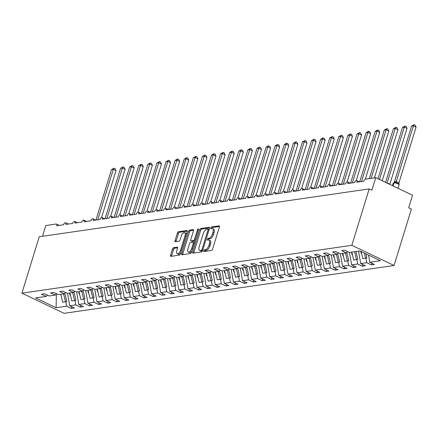 <?xml version="1.0" encoding="UTF-8"?>
<svg xmlns="http://www.w3.org/2000/svg" width="438" height="438" viewBox="0 0 438 438"><rect width="100%" height="100%" fill="white"/><g stroke="black" fill="none" stroke-linecap="round" stroke-linejoin="round"><path stroke-width="0.66" d="M203.665 250.788A0.936 0.438 -64.5 0 0 203.763 251.56A0.936 0.438 -64.5 0 0 203.9 251.576L211.488 250.476A1.336 0.63 -64.5 0 0 212.583 249.14L219.394 226.999A1.336 0.63 -64.5 0 0 219.257 225.899A1.336 0.63 -64.5 0 0 219.055 225.871L211.472 226.972A0.936 0.438 -64.5 0 0 210.705 227.908A0.936 0.438 -64.5 0 0 210.804 228.674A0.936 0.438 -64.5 0 0 210.941 228.696L211.921 228.554A4.271 2.009 -64.5 0 1 212.55 228.636A4.271 2.009 -64.5 0 1 212.994 232.156L212.43 234.001A4.271 2.009 -64.5 0 1 208.931 238.272L207.951 238.414A0.936 0.438 -64.5 0 0 207.185 239.345A0.936 0.438 -64.5 0 0 207.284 240.117A0.936 0.438 -64.5 0 0 207.42 240.133L208.4 239.991A4.271 2.009 -64.5 0 1 209.036 240.073A4.271 2.009 -64.5 0 1 209.479 243.599L208.91 245.444A4.271 2.009 -64.5 0 1 205.411 249.709L204.431 249.852A0.936 0.438 -64.5 0 0 203.665 250.788M209.036 240.073L210.114 240.593A4.271 2.009 -64.5 0 1 210.558 244.114L209.994 245.959A4.271 2.009 -64.5 0 1 206.495 250.229L205.515 250.372A0.936 0.438 -64.5 0 0 204.749 251.302A0.936 0.438 -64.5 0 0 204.71 251.461M219.487 226.484L212.55 227.492A0.936 0.438 -64.5 0 0 211.789 228.422A0.936 0.438 -64.5 0 0 211.746 228.576M212.55 228.636L213.635 229.151A4.271 2.009 -64.5 0 1 214.078 232.677L213.509 234.522A4.271 2.009 -64.5 0 1 210.016 238.787L209.03 238.929A0.936 0.438 -64.5 0 0 208.269 239.865A0.936 0.438 -64.5 0 0 208.231 240.019M173.558 247.689A1.336 0.63 -64.5 0 0 172.468 249.025L170.552 255.239A1.336 0.63 -64.5 0 0 170.694 256.339A1.336 0.63 -64.5 0 0 170.891 256.361L179.317 255.14A1.336 0.63 -64.5 0 0 180.407 253.805L187.223 231.664A1.336 0.63 -64.5 0 0 187.081 230.563A1.336 0.63 -64.5 0 0 186.884 230.536L178.458 231.762A1.336 0.63 -64.5 0 0 177.368 233.093L175.058 240.599A1.336 0.63 -64.5 0 0 175.195 241.699A1.336 0.63 -64.5 0 0 175.392 241.721L179 241.201A1.336 0.63 -64.5 0 0 180.095 239.865L181.239 236.148A3.57 1.681 -64.5 0 1 184.688 232.649A3.57 1.681 -64.5 0 1 185.06 235.589L180.571 250.169A3.57 1.681 -64.5 0 1 177.122 253.668A3.57 1.681 -64.5 0 1 176.755 250.722L177.499 248.291A1.336 0.63 -64.5 0 0 177.363 247.191A1.336 0.63 -64.5 0 0 177.166 247.169L173.558 247.689L174.642 248.209A1.336 0.63 -64.5 0 0 173.547 249.54L171.636 255.754A1.336 0.63 -64.5 0 0 171.543 256.268M351.84 245.307L21.9 293.159L64.112 313.334L394.052 265.488L351.84 245.307L369.19 188.915L371.895 190.207L375.749 177.675L365.385 179.175A2.042 0.958 115.5 0 0 363.715 181.217L356.8 182.219A2.042 0.958 -64.5 0 0 356.592 180.533A2.042 0.958 -64.5 0 0 354.621 182.531L347.706 183.538A2.042 0.958 -64.5 0 0 347.498 181.852A2.042 0.958 -64.5 0 0 345.527 183.851L338.612 184.852A2.042 0.958 -64.5 0 0 338.404 183.172A2.042 0.958 -64.5 0 0 336.433 185.17L329.518 186.172A2.042 0.958 -64.5 0 0 329.31 184.491A2.042 0.958 -64.5 0 0 327.339 186.489L320.424 187.491A2.042 0.958 -64.5 0 0 320.216 185.811A2.042 0.958 -64.5 0 0 318.245 187.809L311.33 188.811A2.042 0.958 -64.5 0 0 311.122 187.13A2.042 0.958 -64.5 0 0 309.151 189.128L302.236 190.13A2.042 0.958 -64.5 0 0 302.028 188.45A2.042 0.958 -64.5 0 0 300.057 190.448L293.142 191.45A2.042 0.958 -64.5 0 0 292.929 189.769A2.042 0.958 -64.5 0 0 290.958 191.767L284.048 192.769A2.042 0.958 -64.5 0 0 283.835 191.083A2.042 0.958 -64.5 0 0 281.864 193.087L274.954 194.089A2.042 0.958 -64.5 0 0 274.741 192.402A2.042 0.958 -64.5 0 0 272.77 194.401L265.861 195.403A2.042 0.958 -64.5 0 0 265.647 193.722A2.042 0.958 -64.5 0 0 263.676 195.72L256.767 196.722A2.042 0.958 -64.5 0 0 256.553 195.041A2.042 0.958 -64.5 0 0 254.582 197.04L247.673 198.042A2.042 0.958 -64.5 0 0 247.459 196.361A2.042 0.958 -64.5 0 0 245.488 198.359L238.579 199.361A2.042 0.958 -64.5 0 0 238.365 197.68A2.042 0.958 -64.5 0 0 236.394 199.679L229.485 200.681A2.042 0.958 -64.5 0 0 229.271 199A2.042 0.958 -64.5 0 0 227.3 200.998L220.391 202A2.042 0.958 -64.5 0 0 220.177 200.319A2.042 0.958 -64.5 0 0 218.206 202.318L211.297 203.32A2.042 0.958 -64.5 0 0 211.083 201.633A2.042 0.958 -64.5 0 0 209.112 203.637L202.203 204.639A2.042 0.958 -64.5 0 0 201.989 202.953A2.042 0.958 -64.5 0 0 200.018 204.951L193.109 205.959A2.042 0.958 -64.5 0 0 192.895 204.272A2.042 0.958 -64.5 0 0 190.924 206.271L184.009 207.273A2.042 0.958 -64.5 0 0 183.801 205.592A2.042 0.958 -64.5 0 0 181.83 207.59L174.915 208.592A2.042 0.958 -64.5 0 0 174.707 206.911A2.042 0.958 -64.5 0 0 172.736 208.91L165.821 209.911A2.042 0.958 -64.5 0 0 165.613 208.231A2.042 0.958 -64.5 0 0 163.642 210.229L156.727 211.231A2.042 0.958 -64.5 0 0 156.519 209.55A2.042 0.958 -64.5 0 0 154.548 211.549L147.633 212.55A2.042 0.958 -64.5 0 0 147.425 210.87A2.042 0.958 -64.5 0 0 145.454 212.868L138.539 213.87A2.042 0.958 -64.5 0 0 138.331 212.189A2.042 0.958 -64.5 0 0 136.36 214.187L129.445 215.189A2.042 0.958 -64.5 0 0 129.232 213.503A2.042 0.958 -64.5 0 0 127.261 215.507L120.351 216.509A2.042 0.958 -64.5 0 0 120.138 214.823A2.042 0.958 -64.5 0 0 118.167 216.821L111.257 217.823A2.042 0.958 -64.5 0 0 111.044 216.142A2.042 0.958 -64.5 0 0 109.073 218.14L102.163 219.142A2.042 0.958 -64.5 0 0 101.95 217.462A2.042 0.958 -64.5 0 0 99.979 219.46L93.07 220.462A2.042 0.958 -64.5 0 0 92.856 218.781A2.042 0.958 -64.5 0 0 90.885 220.779L83.976 221.781A2.042 0.958 -64.5 0 0 83.762 220.1A2.042 0.958 -64.5 0 0 81.791 222.099L74.882 223.101A2.042 0.958 -64.5 0 0 74.668 221.42A2.042 0.958 -64.5 0 0 72.697 223.418L65.788 224.42A2.042 0.958 -64.5 0 0 65.574 222.739A2.042 0.958 -64.5 0 0 63.603 224.738L56.694 225.74A2.042 0.958 -64.5 0 0 56.48 224.059A2.042 0.958 -64.5 0 0 56.179 224.015L45.809 225.521L42.497 236.29M21.9 293.159L39.25 236.761L369.19 188.915M192.764 252.014A1.336 0.63 -64.5 0 0 192.901 253.115A1.336 0.63 -64.5 0 0 193.098 253.142L201.524 251.921A1.336 0.63 -64.5 0 0 202.619 250.585L209.43 228.444A1.336 0.63 -64.5 0 0 209.293 227.344A1.336 0.63 -64.5 0 0 209.096 227.317L200.67 228.537A1.336 0.63 -64.5 0 0 199.575 229.873L192.764 252.014L193.848 252.534A1.336 0.63 -64.5 0 0 193.755 253.049M190.421 253.531L181.994 254.752A1.336 0.63 -64.5 0 1 181.797 254.724A1.336 0.63 -64.5 0 1 181.661 253.624L188.471 231.483A1.336 0.63 -64.5 0 1 189.566 230.147L193.169 229.627A1.336 0.63 -64.5 0 1 193.366 229.654A1.336 0.63 -64.5 0 1 193.508 230.755L190.744 239.734A1.336 0.63 -64.5 0 0 190.88 240.834A1.336 0.63 -64.5 0 0 191.077 240.862L193.47 240.511A1.336 0.63 -64.5 0 0 194.565 239.181L197.439 229.83A0.936 0.438 -64.5 0 1 198.343 228.915A0.936 0.438 -64.5 0 1 198.441 229.687L191.516 252.195A1.336 0.63 -64.5 0 1 190.421 253.531M371.895 263.238L371.386 264.897L374.441 264.453L369.814 262.242L380.321 260.719L359.812 250.914L349.305 252.436L344.679 250.224L341.624 250.667L346.25 252.879L340.211 253.755L335.585 251.543L332.53 251.987L337.156 254.199L331.117 255.075L326.491 252.863L323.43 253.306L328.062 255.518L322.023 256.394L317.397 254.182L314.336 254.626L318.968 256.838L312.929 257.714L308.297 255.502L305.242 255.945L309.874 258.157L303.835 259.033L299.203 256.821L296.148 257.265L300.775 259.477L294.741 260.353L290.109 258.141L287.054 258.584L291.681 260.796L285.642 261.667L281.015 259.46L277.96 259.898L282.587 262.11L276.548 262.986L271.921 260.774L268.866 261.218L273.493 263.43L267.454 264.306L262.827 262.094L259.772 262.537L264.399 264.749L258.36 265.625L253.733 263.413L250.678 263.857L255.305 266.069L249.266 266.945L244.639 264.733L241.584 265.176L246.211 267.388L240.172 268.264L235.545 266.052L232.49 266.496L237.117 268.708L231.078 269.584L226.451 267.372L223.396 267.815L228.023 270.027L221.984 270.903L217.357 268.691L214.302 269.135L218.929 271.346L212.89 272.222L208.264 270.011L205.208 270.454L209.835 272.66L203.796 273.536L199.17 271.325L196.114 271.768L200.741 273.98L194.702 274.856L190.076 272.644L187.021 273.088L191.647 275.299L185.608 276.175L180.982 273.964L177.927 274.407L182.553 276.619L176.514 277.495L171.888 275.283L168.833 275.726L173.459 277.938L167.42 278.814L162.794 276.602L159.739 277.046L164.365 279.258L158.326 280.134L153.7 277.922L150.639 278.365L155.271 280.577L149.232 281.453L144.606 279.241L141.545 279.685L146.177 281.897L140.138 282.773L135.506 280.561L132.451 281.004L137.078 283.216L131.044 284.087L126.412 281.88L123.357 282.318L127.984 284.53L121.945 285.406L117.318 283.194L114.263 283.638L118.89 285.85L112.851 286.726L108.224 284.514L105.169 284.957L109.796 287.169L103.757 288.045L99.13 285.833L96.075 286.277L100.702 288.489L94.663 289.365L90.036 287.153L86.981 287.596L91.608 289.808L85.569 290.684L80.942 288.472L77.887 288.916L82.514 291.128L76.475 292.004L71.848 289.792L68.793 290.235L73.42 292.447L67.381 293.323L62.754 291.111L59.699 291.555L64.326 293.767L58.287 294.643L53.66 292.431L50.605 292.874L55.232 295.081L49.193 295.957L44.567 293.745L41.511 294.188L46.138 296.4L47.518 295.157M55.232 295.081L56.611 293.838M64.326 293.767L65.705 292.524M73.42 292.447L74.799 291.204M82.514 291.128L83.899 289.885M91.608 289.808L92.993 288.565M100.702 288.489L102.087 287.246M109.796 287.169L111.181 285.926M118.89 285.85L120.275 284.607M127.984 284.53L129.369 283.287M137.078 283.216L138.463 281.968M146.177 281.897L147.557 280.654M155.271 280.577L156.651 279.334M164.365 279.258L165.745 278.015M173.459 277.938L174.839 276.696M182.553 276.619L183.933 275.376M191.647 275.299L193.027 274.057M200.741 273.98L202.121 272.737M209.835 272.66L211.215 271.418M218.929 271.346L220.309 270.104M228.023 270.027L229.403 268.784M237.117 268.708L238.496 267.465M246.211 267.388L247.596 266.145M255.305 266.069L256.69 264.826M264.399 264.749L265.784 263.506M273.493 263.43L274.878 262.187M282.587 262.11L283.972 260.867M291.681 260.796L293.066 259.548M300.775 259.477L302.16 258.234M309.874 258.157L311.254 256.914M318.968 256.838L320.348 255.595M328.062 255.518L329.442 254.275M337.156 254.199L338.536 252.956M71.788 306.759L71.274 308.418L74.329 307.974L69.702 305.762L75.741 304.886L74.964 300.397M67.54 293.301L69.702 305.762M80.882 305.439L80.368 307.098L83.428 306.655L78.796 304.443L84.835 303.567L84.058 299.077M76.634 291.982L78.796 304.443M89.976 304.12L89.462 305.779L92.522 305.335L87.89 303.123L93.929 302.247L93.152 297.758M85.728 290.662L87.89 303.123M99.07 302.8L98.561 304.459L101.616 304.016L96.984 301.804L103.023 300.933L102.246 296.438M94.822 289.343L96.984 301.804M108.164 301.481L107.655 303.14L110.71 302.702L106.084 300.49L112.117 299.614L111.34 295.119M103.916 288.023L106.084 300.49M117.258 300.161L116.749 301.826L119.804 301.382L115.178 299.17L121.216 298.294L120.434 293.799M113.009 286.704L115.178 299.17M126.352 298.847L125.843 300.506L128.898 300.063L124.272 297.851L130.31 296.975L129.528 292.48M122.103 285.384L124.272 297.851M135.446 297.528L134.937 299.187L137.992 298.743L133.366 296.531L139.404 295.655L138.622 291.16M131.197 284.065L133.366 296.531M144.54 296.208L144.031 297.867L147.086 297.424L142.459 295.212L148.498 294.336L147.715 289.846M140.291 282.745L142.459 295.212M153.634 294.889L153.125 296.548L156.18 296.104L151.553 293.893L157.592 293.017L156.809 288.527M149.385 281.431L151.553 293.893M162.728 293.57L162.219 295.228L165.274 294.785L160.647 292.573L166.686 291.697L165.903 287.208M158.479 280.112L160.647 292.573M171.822 292.25L171.313 293.909L174.368 293.465L169.741 291.254L175.78 290.378L174.997 285.888M167.573 278.792L169.741 291.254M180.916 290.931L180.407 292.589L183.462 292.146L178.835 289.94L184.874 289.064L184.091 284.569M176.667 277.473L178.835 289.94M190.01 289.611L189.501 291.275L192.556 290.832L187.929 288.62L193.968 287.744L193.185 283.249M185.761 276.154L187.929 288.62M199.104 288.297L198.595 289.956L201.65 289.513L197.023 287.301L203.062 286.425L202.279 281.93M194.861 274.834L197.023 287.301M208.198 286.978L207.689 288.637L210.744 288.193L206.117 285.981L212.156 285.105L211.379 280.61M203.955 273.515L206.117 285.981M217.292 285.658L216.783 287.317L219.838 286.874L215.211 284.662L221.25 283.786L220.473 279.296M213.049 272.195L215.211 284.662M226.391 284.339L225.877 285.998L228.932 285.554L224.305 283.342L230.344 282.466L229.567 277.977M222.143 270.881L224.305 283.342M235.485 283.019L234.971 284.678L238.026 284.235L233.399 282.023L239.438 281.147L238.661 276.657M231.237 269.562L233.399 282.023M244.579 281.7L244.065 283.359L247.12 282.915L242.493 280.703L248.532 279.827L247.755 275.338M240.331 268.242L242.493 280.703M253.673 280.38L253.159 282.039L256.219 281.596L251.587 279.384L257.626 278.513L256.849 274.018M249.425 266.923L251.587 279.384M262.767 279.061L262.252 280.72L265.313 280.282L260.681 278.07L266.72 277.194L265.943 272.699M258.519 265.603L260.681 278.07M271.861 277.741L271.352 279.406L274.407 278.962L269.781 276.75L275.814 275.874L275.037 271.379M267.613 264.284L269.781 276.75M280.955 276.427L280.446 278.086L283.501 277.643L278.875 275.431L284.914 274.555L284.131 270.06M276.707 262.964L278.875 275.431M290.049 275.108L289.54 276.767L292.595 276.323L287.969 274.111L294.007 273.235L293.225 268.74M285.8 261.645L287.969 274.111M299.143 273.788L298.634 275.447L301.689 275.004L297.063 272.792L303.101 271.916L302.319 267.426M294.894 260.325L297.063 272.792M308.237 272.469L307.728 274.128L310.783 273.684L306.157 271.472L312.195 270.596L311.413 266.107M303.988 259.011L306.157 271.472M317.331 271.149L316.822 272.808L319.877 272.365L315.25 270.153L321.289 269.277L320.506 264.787M313.082 257.692L315.25 270.153M326.425 269.83L325.916 271.489L328.971 271.045L324.344 268.833L330.383 267.957L329.6 263.468M322.176 256.372L324.344 268.833M335.519 268.51L335.01 270.169L338.065 269.726L333.438 267.519L339.477 266.643L338.694 262.148M331.27 255.053L333.438 267.519M344.613 267.191L344.104 268.855L347.159 268.412L342.532 266.2L348.571 265.324L347.788 260.829M340.364 253.733L342.532 266.2M353.707 265.877L353.198 267.536L356.253 267.092L351.626 264.88L357.665 264.005L356.882 259.51M349.458 252.414L351.626 264.88M362.801 264.557L362.292 266.216L365.347 265.773L360.72 263.561L366.759 262.685L371.386 264.897M358.552 251.094L360.72 263.561M346.25 252.879L347.63 251.636M368.577 255.102L369.814 262.242M375.749 177.675L412.552 195.26L408.698 207.798L411.402 209.09L394.052 265.488M65.87 301.716L66.647 306.206L71.274 308.418M80.368 307.098L75.741 304.886M89.462 305.779L84.835 303.567M98.561 304.459L93.929 302.247M107.655 303.14L103.023 300.933M116.749 301.826L112.117 299.614M125.843 300.506L121.216 298.294M134.937 299.187L130.31 296.975M144.031 297.867L139.404 295.655M153.125 296.548L148.498 294.336M162.219 295.228L157.592 293.017M171.313 293.909L166.686 291.697M180.407 292.589L175.78 290.378M189.501 291.275L184.874 289.064M198.595 289.956L193.968 287.744M207.689 288.637L203.062 286.425M216.783 287.317L212.156 285.105M225.877 285.998L221.25 283.786M234.971 284.678L230.344 282.466M244.065 283.359L239.438 281.147M253.159 282.039L248.532 279.827M262.252 280.72L257.626 278.513M271.352 279.406L266.72 277.194M280.446 278.086L275.814 275.874M289.54 276.767L284.914 274.555M298.634 275.447L294.007 273.235M307.728 274.128L303.101 271.916M316.822 272.808L312.195 270.596M325.916 271.489L321.289 269.277M335.01 270.169L330.383 267.957M344.104 268.855L339.477 266.643M353.198 267.536L348.571 265.324M362.292 266.216L357.665 264.005M56.327 294.101L56.141 307.728L66.647 306.206M56.141 307.728L35.631 297.928L46.138 296.4M69.647 292.995L70.08 295.464L70.485 295.404M78.741 291.675L79.174 294.144L79.579 294.084M87.835 290.356L88.268 292.825L88.673 292.765M96.929 289.036L97.362 291.505L97.767 291.445M106.023 287.717L106.456 290.186L106.861 290.131M115.117 286.397L115.55 288.866L115.955 288.812M124.211 285.078L124.644 287.552L125.049 287.492M133.305 283.758L133.738 286.233L134.143 286.173M142.405 282.444L142.832 284.914L143.237 284.853M151.499 281.125L151.926 283.594L152.331 283.534M160.593 279.805L161.02 282.275L161.425 282.214M169.687 278.486L170.114 280.955L170.519 280.895M178.781 277.166L179.208 279.636L179.618 279.581M187.875 275.847L188.302 278.316L188.712 278.261M196.969 274.527L197.396 277.002L197.806 276.942M206.063 273.208L206.49 275.683L206.9 275.622M215.157 271.894L215.584 274.363L215.994 274.303M224.251 270.575L224.678 273.044L225.088 272.983M233.344 269.255L233.772 271.724L234.182 271.664M242.438 267.936L242.871 270.405L243.276 270.345M251.532 266.616L251.965 269.085L252.37 269.025M260.626 265.297L261.059 267.766L261.464 267.711M269.72 263.977L270.153 266.446L270.558 266.392M278.814 262.658L279.247 265.132L279.652 265.072M287.908 261.338L288.341 263.813L288.746 263.753M297.002 260.024L297.435 262.493L297.84 262.433M306.102 258.705L306.529 261.174L306.934 261.114M315.196 257.385L315.623 259.854L316.028 259.794M324.29 256.066L324.717 258.535L325.122 258.475M333.384 254.746L333.811 257.216L334.216 257.155M342.478 253.427L342.905 255.896L343.315 255.841M351.572 252.107L351.999 254.582L352.409 254.522M360.764 251.368L361.093 253.263L361.503 253.202M365.976 258.19L366.759 262.685M361.328 252.491L361.093 253.263M352.234 253.81L351.999 254.582M343.14 255.13L342.905 255.896M334.046 256.449L333.811 257.216M324.952 257.768L324.717 258.535M315.858 259.088L315.623 259.854M306.764 260.407L306.529 261.174M297.67 261.727L297.435 262.493M288.576 263.041L288.341 263.813M279.482 264.36L279.247 265.132M270.388 265.68L270.153 266.446M261.294 266.999L261.059 267.766M252.2 268.319L251.965 269.085M243.106 269.638L242.871 270.405M234.012 270.958L233.772 271.724M224.918 272.277L224.678 273.044M215.825 273.591L215.584 274.363M206.725 274.911L206.49 275.683M197.631 276.23L197.396 277.002M188.537 277.55L188.302 278.316M179.443 278.869L179.208 279.636M170.349 280.189L170.114 280.955M161.255 281.508L161.02 282.275M152.161 282.828L151.926 283.594M143.067 284.147L142.832 284.914M133.973 285.461L133.738 286.233M124.879 286.78L124.644 287.552M115.785 288.1L115.55 288.866M106.691 289.419L106.456 290.186M97.597 290.739L97.362 291.505M88.503 292.058L88.268 292.825M79.409 293.378L79.174 294.144M70.315 294.697L70.08 295.464M209.523 227.93L201.748 229.058A1.336 0.63 -64.5 0 0 200.659 230.388L193.848 252.534M201.272 250.312A0.936 0.438 -64.5 0 0 202.033 249.381L208.017 229.939A0.936 0.438 -64.5 0 0 207.919 229.173A0.936 0.438 -64.5 0 0 207.782 229.151L206.747 229.304A4.271 2.009 -64.5 0 0 203.248 233.569L199.159 246.857A4.271 2.009 -64.5 0 0 199.602 250.377A4.271 2.009 -64.5 0 0 200.237 250.459L201.272 250.312L202.351 250.832A0.936 0.438 -64.5 0 0 202.57 250.733M199.602 250.377L200.686 250.897A4.271 2.009 -64.5 0 0 201.316 250.979L200.237 250.459M202.351 250.832L201.316 250.979M193.601 230.24L190.645 230.667A1.336 0.63 -64.5 0 0 189.555 231.998L182.739 254.144A1.336 0.63 -64.5 0 0 182.646 254.659M191.822 241.212A1.336 0.63 -64.5 0 0 191.964 241.349A1.336 0.63 -64.5 0 0 192.162 241.376L194.554 241.031A1.336 0.63 -64.5 0 0 195.036 240.741M187.875 249.052A3.57 1.681 -64.5 0 0 188.247 251.998A3.57 1.681 -64.5 0 0 191.696 248.499L193.278 243.364A1.336 0.63 -64.5 0 0 193.136 242.263A1.336 0.63 -64.5 0 0 192.939 242.236L190.546 242.581A1.336 0.63 -64.5 0 0 189.457 243.917L187.875 249.052M188.247 251.998L189.331 252.512A3.57 1.681 -64.5 0 0 191.937 250.826M194.368 242.92A1.336 0.63 -64.5 0 0 194.22 242.778A1.336 0.63 -64.5 0 0 194.023 242.751M177.593 247.782L174.642 248.209M177.122 253.668L178.206 254.188A3.57 1.681 -64.5 0 0 180.812 252.502M186.385 234.385A3.57 1.681 -64.5 0 0 185.772 233.164L184.688 232.649M187.316 231.149L179.542 232.277A1.336 0.63 -64.5 0 0 178.447 233.613L176.142 241.114A1.336 0.63 -64.5 0 0 176.049 241.628M398.679 183.807A1.495 0.553 133.6 0 1 398.925 182.86L416.1 127.119L413.395 125.826L411.578 126.089L394.403 181.907L396.242 181.584L398.925 182.86L399.073 184.551L398.679 183.807L396.647 182.832L394.43 182.493A0.679 0.569 81.7 0 0 393.954 182.909L393.023 185.931M411.578 126.089L414.162 124.666L413.395 125.826L396.242 181.584A1.495 0.794 95.7 0 0 396.647 182.832M399.078 184.393L399.073 184.88A2.924 0.777 -162.9 0 0 397.841 183.796A2.924 0.777 -162.9 0 0 393.954 182.909L392.842 185.843M392.503 185.679L393.264 183.194A2.924 0.777 -162.9 0 1 393.735 182.942A0.679 0.569 -98.3 0 1 394.178 182.526L394.43 182.493M394.403 181.907L394.036 182.498M396.226 181.639L395.689 182.936M414.162 124.666L415.24 125.18L416.1 127.119M361.098 251.527L362.828 258.699L366.918 257.927L365.933 253.837M364.334 253.076L365.593 258.3M402.484 127.409L405.068 125.985L404.301 127.146L387.148 182.903L389.853 184.195L407.006 128.438L404.301 127.146L402.484 127.409L385.571 182.367M386.387 182.892L387.148 182.903M405.068 125.985L406.146 126.5L407.006 128.438M351.818 252.074L353.734 260.019L356.499 259.619L357.824 259.247L355.946 251.472M354.583 251.675L356.499 259.619M382.221 180.763L397.912 129.757L395.207 128.465L393.384 128.728L377.999 178.748M393.384 128.728L395.974 127.305L395.207 128.465L379.516 179.471M395.974 127.305L397.052 127.819L397.912 129.757M342.724 253.394L344.64 261.338L347.405 260.939L348.73 260.566L346.765 252.419M345.489 252.989L347.405 260.939M374.424 177.866L388.818 131.077L386.113 129.785L384.29 130.048L369.354 178.6M384.29 130.048L386.88 128.624L386.113 129.785L371.172 178.337M386.88 128.624L387.959 129.139L388.818 131.077M333.63 254.713L335.546 262.658L338.311 262.258L339.636 261.886L337.671 253.733M336.395 254.308L338.311 262.258M365.33 179.186L379.724 132.396L377.019 131.104L375.196 131.367L359.686 181.797M375.196 131.367L377.786 129.944L377.019 131.104L361.503 181.535M377.786 129.944L378.865 130.458L379.724 132.396M324.536 256.027L326.452 263.977L329.217 263.577L330.542 263.205L328.577 255.053M327.301 255.628L329.217 263.577M356.236 180.505L370.63 133.716L367.92 132.424L366.102 132.687L350.592 183.117M366.102 132.687L368.692 131.258L367.92 132.424L352.409 182.854M368.692 131.258L369.771 131.778L370.63 133.716M315.442 257.347L317.358 265.297L320.123 264.897L321.448 264.525L319.483 256.372M318.207 256.947L320.123 264.897M347.142 181.825L361.536 135.035L358.826 133.743L357.008 134.006L341.492 184.436M357.008 134.006L359.598 132.577L358.826 133.743L343.315 184.174M359.598 132.577L360.677 133.097L361.536 135.035M306.348 258.666L308.264 266.616L311.029 266.216L312.349 265.839L310.389 257.692M309.108 258.267L311.029 266.216M338.043 183.144L352.442 136.355L349.732 135.057L347.914 135.326L332.398 185.756M347.914 135.326L350.504 133.897L349.732 135.057L334.221 185.493M350.504 133.897L351.583 134.417L352.442 136.355M297.249 259.986L299.165 267.936L301.93 267.53L303.255 267.158L301.295 259.011M300.014 259.586L301.93 267.53M328.949 184.464L343.348 137.674L340.638 136.377L338.82 136.64L323.304 187.075M338.82 136.64L341.41 135.216L340.638 136.377L325.127 186.812M341.41 135.216L342.489 135.736L343.348 137.674M288.155 261.305L290.071 269.255L292.836 268.85L294.161 268.478L292.201 260.331M290.92 260.906L292.836 268.85M319.855 185.783L334.254 138.988L331.544 137.696L329.726 137.959L314.21 188.395M329.726 137.959L332.311 136.536L331.544 137.696L316.028 188.132M332.311 136.536L333.395 137.05L334.254 138.988M279.061 262.625L280.977 270.569L283.742 270.169L285.067 269.797L283.101 261.65M281.826 262.225L283.742 270.169M310.761 187.097L325.155 140.308L322.45 139.016L320.632 139.279L305.116 189.714M320.632 139.279L323.217 137.855L322.45 139.016L306.934 189.446M323.217 137.855L324.301 138.37L325.155 140.308M269.967 263.944L271.883 271.889L274.648 271.489L275.973 271.117L274.007 262.97M272.732 263.539L274.648 271.489M301.667 188.417L316.061 141.627L313.356 140.335L311.538 140.598L296.022 191.034M311.538 140.598L314.123 139.174L313.356 140.335L297.84 190.765M314.123 139.174L315.207 139.689L316.061 141.627M260.873 265.264L262.789 273.208L265.554 272.808L266.879 272.436L264.913 264.289M263.638 264.859L265.554 272.808M292.573 189.736L306.967 142.947L304.262 141.655L302.444 141.917L286.928 192.348M302.444 141.917L305.029 140.494L304.262 141.655L288.746 192.085M305.029 140.494L306.113 141.009L306.967 142.947M251.779 266.578L253.695 274.527L256.46 274.128L257.785 273.755L255.819 265.603M254.544 266.178L256.46 274.128M283.479 191.056L297.873 144.266L295.168 142.974L293.35 143.237L277.834 193.667M293.35 143.237L295.935 141.813L295.168 142.974L279.652 193.404M295.935 141.813L297.019 142.328L297.873 144.266M242.685 267.897L244.601 275.847L247.366 275.447L248.691 275.075L246.725 266.923M245.45 267.498L247.366 275.447M274.385 192.375L288.779 145.586L286.074 144.294L284.257 144.556L268.74 194.987M284.257 144.556L286.841 143.127L286.074 144.294L270.558 194.724M286.841 143.127L287.925 143.648L288.779 145.586M233.591 269.217L235.507 277.166L238.272 276.767L239.597 276.394L237.631 268.242M236.356 268.817L238.272 276.767M265.291 193.695L279.685 146.905L276.98 145.613L275.163 145.876L259.646 196.306M275.163 145.876L277.747 144.447L276.98 145.613L261.464 196.043M277.747 144.447L278.831 144.967L279.685 146.905M224.497 270.536L226.413 278.486L229.178 278.086L230.503 277.708L228.537 269.562M227.262 270.136L229.178 278.086M256.197 195.014L270.591 148.225L267.886 146.927L266.069 147.195L250.552 197.626M266.069 147.195L268.653 145.766L267.886 146.927L252.37 197.363M268.653 145.766L269.737 146.287L270.591 148.225M215.403 271.856L217.319 279.805L220.084 279.4L221.409 279.028L219.443 270.881M218.168 271.456L220.084 279.4M247.103 196.334L261.497 149.544L258.792 148.247L256.975 148.509L241.458 198.945M256.975 148.509L259.559 147.086L258.792 148.247L243.276 198.682M259.559 147.086L260.643 147.601L261.497 149.544M206.309 273.175L208.225 281.125L210.99 280.72L212.315 280.347L210.349 272.201M209.074 272.775L210.99 280.72M238.009 197.653L252.403 150.858L249.698 149.566L247.881 149.829L232.364 200.265M247.881 149.829L250.465 148.405L249.698 149.566L234.182 200.002M250.465 148.405L251.543 148.92L252.403 150.858M197.215 274.495L199.131 282.439L201.896 282.039L203.221 281.667L201.256 273.52M199.98 274.095L201.896 282.039M228.915 198.967L243.309 152.178L240.604 150.886L238.787 151.148L223.27 201.584M238.787 151.148L241.371 149.725L240.604 150.886L225.088 201.316M241.371 149.725L242.449 150.239L243.309 152.178M188.121 275.814L190.037 283.758L192.802 283.359L194.127 282.986L192.162 274.84M190.886 275.409L192.802 283.359M219.821 200.286L234.215 153.497L231.51 152.205L229.687 152.468L214.177 202.898M229.687 152.468L232.277 151.044L231.51 152.205L215.994 202.635M232.277 151.044L233.355 151.559L234.215 153.497M179.027 277.134L180.943 285.078L183.708 284.678L185.033 284.306L183.068 276.154M181.792 276.728L183.708 284.678M210.727 201.606L225.121 154.817L222.416 153.524L220.593 153.787L205.083 204.218M220.593 153.787L223.183 152.364L222.416 153.524L206.9 203.955M223.183 152.364L224.261 152.878L225.121 154.817M169.933 278.448L171.849 286.397L174.614 285.998L175.939 285.625L173.974 277.473M172.698 278.048L174.614 285.998M201.633 202.925L216.027 156.136L213.322 154.844L211.499 155.107L195.989 205.537M211.499 155.107L214.089 153.678L213.322 154.844L197.806 205.274M214.089 153.678L215.167 154.198L216.027 156.136M160.839 279.767L162.755 287.717L165.52 287.317L166.845 286.945L164.88 278.792M163.604 279.367L165.52 287.317M192.539 204.245L206.933 157.456L204.228 156.163L202.405 156.426L186.895 206.856M202.405 156.426L204.995 154.997L204.228 156.163L188.712 206.594M204.995 154.997L206.074 155.517L206.933 157.456M151.745 281.087L153.661 289.036L156.426 288.637L157.751 288.259L155.786 280.112M154.51 280.687L156.426 288.637M183.445 205.564L197.839 158.775L195.129 157.477L193.311 157.746L177.795 208.176M193.311 157.746L195.901 156.317L195.129 157.477L179.618 207.913M195.901 156.317L196.98 156.837L197.839 158.775M142.651 282.406L144.567 290.356L147.332 289.951L148.657 289.578L146.692 281.431M145.416 282.006L147.332 289.951M174.351 206.884L188.745 160.094L186.035 158.797L184.217 159.065L168.701 209.495M184.217 159.065L186.807 157.636L186.035 158.797L170.524 209.233M186.807 157.636L187.886 158.156L188.745 160.094M133.552 283.725L135.473 291.675L138.233 291.27L139.558 290.898L137.598 282.751M136.317 283.326L138.233 291.27M165.252 208.203L179.651 161.408L176.941 160.116L175.123 160.379L159.607 210.815M175.123 160.379L177.713 158.956L176.941 160.116L161.43 210.552M177.713 158.956L178.792 159.47L179.651 161.408M124.458 285.045L126.374 292.989L129.139 292.589L130.464 292.217L128.504 284.07M127.223 284.645L129.139 292.589M156.158 209.517L170.557 162.728L167.847 161.436L166.029 161.699L150.513 212.134M166.029 161.699L168.619 160.275L167.847 161.436L152.336 211.866M168.619 160.275L169.698 160.79L170.557 162.728M115.364 286.364L117.28 294.309L120.045 293.909L121.37 293.537L119.404 285.39M118.129 285.959L120.045 293.909M147.064 210.837L161.458 164.047L158.753 162.755L156.935 163.018L141.419 213.454M156.935 163.018L159.52 161.595L158.753 162.755L143.237 213.186M159.52 161.595L160.604 162.109L161.458 164.047M106.27 287.684L108.186 295.628L110.951 295.228L112.276 294.856L110.31 286.709M109.035 287.279L110.951 295.228M137.97 212.156L152.364 165.367L149.659 164.075L147.841 164.338L132.325 214.768M147.841 164.338L150.426 162.914L149.659 164.075L134.143 214.505M150.426 162.914L151.51 163.429L152.364 165.367M97.176 288.998L99.092 296.948L101.857 296.548L103.182 296.176L101.216 288.023M99.941 288.598L101.857 296.548M128.876 213.476L143.27 166.686L140.565 165.394L138.747 165.657L123.231 216.087M138.747 165.657L141.332 164.234L140.565 165.394L125.049 215.825M141.332 164.234L142.416 164.748L143.27 166.686M88.082 290.317L89.998 298.267L92.763 297.867L94.088 297.495L92.122 289.343M90.847 289.918L92.763 297.867M119.782 214.795L134.176 168.006L131.471 166.714L129.653 166.977L114.137 217.407M129.653 166.977L132.238 165.548L131.471 166.714L115.955 217.144M132.238 165.548L133.322 166.068L134.176 168.006M78.988 291.637L80.904 299.587L83.669 299.187L84.994 298.815L83.028 290.662M81.753 291.237L83.669 299.187M110.688 216.115L125.082 169.325L122.377 168.033L120.559 168.296L105.043 218.726M120.559 168.296L123.144 166.867L122.377 168.033L106.861 218.463M123.144 166.867L124.228 167.387L125.082 169.325M69.894 292.956L71.81 300.906L74.575 300.506L75.9 300.129L73.934 291.982M72.659 292.557L74.575 300.506M101.594 217.434L115.988 170.645L113.283 169.347L111.466 169.615L95.949 220.046M111.466 169.615L114.05 168.187L113.283 169.347L97.767 219.783M114.05 168.187L115.134 168.707L115.988 170.645M60.8 294.276L62.716 302.225L65.481 301.82L66.806 301.448L64.84 293.301M63.565 293.876L65.481 301.82M206.495 250.229L205.411 249.709M209.994 245.959L208.91 245.444M210.558 244.114L209.479 243.599M209.03 238.929L207.951 238.414M210.016 238.787L208.931 238.272M213.509 234.522L212.43 234.001M214.078 232.677L212.994 232.156M212.55 227.492L211.472 226.972M219.4 226.035L219.055 225.871M205.515 250.372L204.431 249.852M200.659 230.388L199.575 229.873M201.748 229.058L200.67 228.537M209.435 227.481L209.096 227.317M202.871 249.775L202.033 249.381M208.849 230.339L208.017 229.939M182.739 254.144L181.661 253.624M189.555 231.998L188.471 231.483M190.645 230.667L189.566 230.147M193.514 229.791L193.169 229.627M192.162 241.376L191.077 240.862M194.554 241.031L193.47 240.511M195.397 239.575L194.565 239.181M198.272 230.229L197.439 229.83M192.528 248.894L191.696 248.499M194.111 243.758L193.278 243.364M177.505 247.328L177.166 247.169M181.409 250.569L180.571 250.169M185.893 235.989L185.06 235.589M176.142 241.114L175.058 240.599M178.447 233.613L177.368 233.093M179.542 232.277L178.458 231.762M187.229 230.7L186.884 230.536M171.636 255.754L170.552 255.239M173.547 249.54L172.468 249.025M395.262 181.606A1.495 1.259 -98.3 0 1 394.375 182.498L394.211 182.526A0.679 0.569 -98.3 0 0 394.178 182.526L393.264 183.194M395.481 181.573A1.495 1.259 -98.3 0 1 394.523 182.482M359.341 181.847L356.592 180.533M350.247 183.166L347.498 181.852M341.153 184.486L338.404 183.172M332.059 185.805L329.31 184.491M322.965 187.125L320.216 185.811M313.871 188.444L311.122 187.13M304.777 189.764L302.028 188.45M295.683 191.083L292.929 189.769M286.589 192.397L283.835 191.083M277.495 193.716L274.741 192.402M268.395 195.036L265.647 193.722M259.301 196.355L256.553 195.041M250.207 197.675L247.459 196.361M241.114 198.994L238.365 197.68M232.02 200.314L229.271 199M222.926 201.633L220.177 200.319M213.832 202.953L211.083 201.633M204.738 204.267L201.989 202.953M195.644 205.586L192.895 204.272M186.55 206.906L183.801 205.592M177.456 208.225L174.707 206.911M168.362 209.545L165.613 208.231M159.268 210.864L156.519 209.55M150.174 212.184L147.425 210.87M141.08 213.503L138.331 212.189M131.986 214.817L129.232 213.503M122.892 216.137L120.138 214.823M113.798 217.456L111.044 216.142M104.704 218.776L101.95 217.462M95.604 220.095L92.856 218.781M86.51 221.414L83.762 220.1M77.416 222.734L74.668 221.42M68.323 224.053L65.574 222.739M59.229 225.373L56.48 224.059M209.003 229.687L207.919 229.173M191.964 241.349L190.88 240.834M194.22 242.778L193.136 242.263M399.073 184.88L398.016 188.318"/></g></svg>

